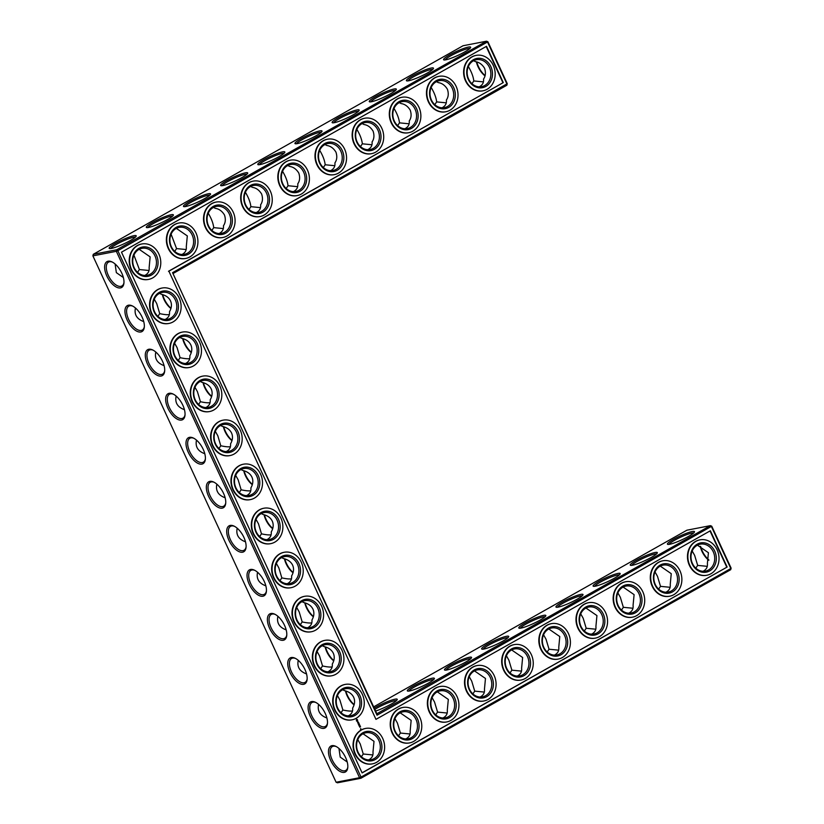 <?xml version="1.0" encoding="UTF-8"?>
<svg xmlns="http://www.w3.org/2000/svg" width="824" height="824" viewBox="0 0 824 824"><rect width="100%" height="100%" fill="white"/><g stroke="black" fill="none" stroke-linecap="round" stroke-linejoin="round"><path stroke-width="1.24" d="M471.956 83.708L473.81 80.948L483.431 81.885M468.341 66.528C471.493 71.822 473.316 76.622 473.81 80.948M479.135 86.839L479.877 86.458C482.679 84.8 483.904 82.328 483.534 79.063C485.614 76.117 485.954 72.522 484.563 68.268C482.195 64.406 479.166 62.212 475.5 61.666L473.584 60.708M476.406 61.903A13.678 6.736 -119.4 0 0 484.965 75.829M469.783 48.544A13.72 1.936 -24.8 0 0 456.774 52.746A13.72 1.936 -24.8 0 0 445.156 59.925M441.973 107.8L442.715 107.419C445.526 105.75 446.742 103.288 446.381 100.013C448.452 97.067 448.792 93.472 447.401 89.229C445.032 85.366 442.014 83.162 438.347 82.627L436.432 81.669M431.179 87.488C434.341 92.772 436.164 97.582 436.658 101.898L446.278 102.835M93.287 254.307L116.74 249.765L486.521 41.2L463.067 45.742L93.287 254.307L92.885 255.862L336.099 782.244L337.479 782.8L360.933 778.258L730.713 569.693L731.115 568.138L711.74 526.206L710.36 525.65L686.917 530.192L373.663 706.868M484.697 85.531A13.72 11.783 79 0 0 490.105 69.103A13.72 11.783 79 0 0 476.396 59.73A13.72 11.783 79 0 0 467.435 75.437A13.72 11.783 79 0 0 481.618 86.664A13.72 11.783 79 0 0 484.697 85.531M476.787 62.006A14.863 7.313 -119.4 0 0 485.048 75.55M464.592 51.994A14.894 2.101 -24.8 0 0 470.617 47.535A14.894 2.101 -24.8 0 0 456.218 51.541A14.894 2.101 -24.8 0 0 443.848 59.905A14.894 2.101 -24.8 0 0 464.592 51.994M447.545 106.481A13.72 11.783 79 0 0 452.942 90.063A13.72 11.783 79 0 0 439.243 80.68A13.72 11.783 79 0 0 430.272 96.398A13.72 11.783 79 0 0 444.455 107.625A13.72 11.783 79 0 0 447.545 106.481M432.621 69.504A13.72 1.936 -24.8 0 0 419.622 73.707A13.72 1.936 -24.8 0 0 408.004 80.886M434.804 104.658L436.658 101.898M173.349 273.352L506.863 85.243L507.265 83.677L487.901 41.756L117.822 250.702L361.036 777.084L730.816 568.519L711.442 526.598L710.36 525.65L376.856 713.759L377.042 715.211L172.566 272.682L376.856 713.759M171.001 308.238A14.894 7.334 60.6 0 1 162.699 294.642M191.353 352.281A14.894 7.334 60.6 0 1 183.052 338.685M211.706 396.323A14.894 7.334 60.6 0 1 203.404 382.727M232.049 440.366A14.894 7.334 60.6 0 1 223.747 426.76M252.402 484.409A14.894 7.334 60.6 0 1 244.1 470.803M272.754 528.452A14.894 7.334 60.6 0 1 264.452 514.846M293.107 572.484A14.894 7.334 60.6 0 1 284.805 558.888M313.45 616.527A14.894 7.334 60.6 0 1 305.148 602.931M333.802 660.57A14.894 7.334 60.6 0 1 325.501 646.974M354.155 704.613A14.894 7.334 60.6 0 1 345.853 691.006M502.661 641.237A14.894 2.101 -24.8 0 0 508.686 636.777A14.894 2.101 -24.8 0 0 494.287 640.773A14.894 2.101 -24.8 0 0 481.916 649.137A14.894 2.101 -24.8 0 0 502.661 641.237M465.509 662.187A14.894 2.101 -24.8 0 0 471.524 657.727A14.894 2.101 -24.8 0 0 457.135 661.734A14.894 2.101 -24.8 0 0 444.754 670.097A14.894 2.101 -24.8 0 0 465.509 662.187M428.346 683.148A14.894 2.101 -24.8 0 0 434.372 678.688A14.894 2.101 -24.8 0 0 419.972 682.694A14.894 2.101 -24.8 0 0 407.602 691.058A14.894 2.101 -24.8 0 0 428.346 683.148M375.6 711.061A14.894 2.101 -24.8 0 0 391.194 704.108A14.894 2.101 -24.8 0 0 397.219 699.638A14.894 2.101 -24.8 0 0 389.464 700.864A14.894 2.101 -24.8 0 0 374.261 708.156M688.442 536.455A14.894 2.101 -24.8 0 0 694.467 531.985A14.894 2.101 -24.8 0 0 680.068 535.991A14.894 2.101 -24.8 0 0 667.687 544.355A14.894 2.101 -24.8 0 0 688.442 536.455M651.29 557.405A14.894 2.101 -24.8 0 0 657.305 552.945A14.894 2.101 -24.8 0 0 642.916 556.952A14.894 2.101 -24.8 0 0 630.535 565.316A14.894 2.101 -24.8 0 0 651.29 557.405M614.127 578.366A14.894 2.101 -24.8 0 0 620.153 573.906A14.894 2.101 -24.8 0 0 605.753 577.902A14.894 2.101 -24.8 0 0 593.383 586.276A14.894 2.101 -24.8 0 0 614.127 578.366M576.975 599.316A14.894 2.101 -24.8 0 0 582.99 594.856A14.894 2.101 -24.8 0 0 568.601 598.863A14.894 2.101 -24.8 0 0 556.221 607.226A14.894 2.101 -24.8 0 0 576.975 599.316M539.813 620.276A14.894 2.101 -24.8 0 0 545.838 615.816A14.894 2.101 -24.8 0 0 531.449 619.823A14.894 2.101 -24.8 0 0 519.068 628.187A14.894 2.101 -24.8 0 0 539.813 620.276M708.898 560.001A14.863 7.313 60.6 0 1 700.637 546.466M92.885 255.862L116.339 251.32L359.552 777.702L336.099 782.244M121.767 273.115A14.863 7.313 -119.4 0 0 111.879 261.847A14.863 7.313 -119.4 0 0 104.689 268.676A14.863 7.313 -119.4 0 0 114.361 285.825A14.863 7.313 -119.4 0 0 123.919 283.198A14.863 7.313 -119.4 0 0 121.767 273.115M142.13 317.147A14.894 7.334 60.6 0 1 144.293 327.262A14.894 7.334 60.6 0 1 134.703 329.888A14.894 7.334 60.6 0 1 125.011 312.698A14.894 7.334 60.6 0 1 132.221 305.858A14.894 7.334 60.6 0 1 142.13 317.147M162.483 361.19A14.894 7.334 60.6 0 1 164.645 371.305A14.894 7.334 60.6 0 1 155.056 373.931A14.894 7.334 60.6 0 1 145.364 356.741A14.894 7.334 60.6 0 1 152.574 349.901A14.894 7.334 60.6 0 1 162.483 361.19M182.835 405.233A14.894 7.334 60.6 0 1 184.988 415.348A14.894 7.334 60.6 0 1 175.409 417.974A14.894 7.334 60.6 0 1 165.717 400.783A14.894 7.334 60.6 0 1 172.916 393.944A14.894 7.334 60.6 0 1 182.835 405.233M203.188 449.276A14.894 7.334 60.6 0 1 205.341 459.39A14.894 7.334 60.6 0 1 195.752 462.017A14.894 7.334 60.6 0 1 186.059 444.826A14.894 7.334 60.6 0 1 193.269 437.987A14.894 7.334 60.6 0 1 203.188 449.276M223.531 493.308A14.894 7.334 60.6 0 1 225.694 503.433A14.894 7.334 60.6 0 1 216.104 506.06A14.894 7.334 60.6 0 1 206.412 488.869A14.894 7.334 60.6 0 1 213.622 482.019A14.894 7.334 60.6 0 1 223.531 493.308M243.883 537.351A14.894 7.334 60.6 0 1 246.046 547.466A14.894 7.334 60.6 0 1 236.457 550.102A14.894 7.334 60.6 0 1 226.765 532.912A14.894 7.334 60.6 0 1 233.965 526.062A14.894 7.334 60.6 0 1 243.883 537.351M264.236 581.394A14.894 7.334 60.6 0 1 266.389 591.508A14.894 7.334 60.6 0 1 256.81 594.135A14.894 7.334 60.6 0 1 247.107 576.954A14.894 7.334 60.6 0 1 254.317 570.105A14.894 7.334 60.6 0 1 264.236 581.394M284.579 625.437A14.894 7.334 60.6 0 1 286.742 635.551A14.894 7.334 60.6 0 1 277.152 638.178A14.894 7.334 60.6 0 1 267.46 620.987A14.894 7.334 60.6 0 1 274.67 614.148A14.894 7.334 60.6 0 1 284.579 625.437M304.932 669.479A14.894 7.334 60.6 0 1 307.094 679.594A14.894 7.334 60.6 0 1 297.505 682.221A14.894 7.334 60.6 0 1 287.813 665.03A14.894 7.334 60.6 0 1 295.023 658.191A14.894 7.334 60.6 0 1 304.932 669.479M325.284 713.522A14.894 7.334 60.6 0 1 327.437 723.637A14.894 7.334 60.6 0 1 317.858 726.263A14.894 7.334 60.6 0 1 308.166 709.073A14.894 7.334 60.6 0 1 315.365 702.233A14.894 7.334 60.6 0 1 325.284 713.522M345.617 757.565A14.863 7.313 60.6 0 1 347.769 767.649A14.863 7.313 60.6 0 1 338.211 770.275A14.863 7.313 60.6 0 1 328.539 753.126A14.863 7.313 60.6 0 1 335.728 746.307A14.863 7.313 60.6 0 1 345.617 757.565M315.963 135.826A14.894 2.101 -24.8 0 0 321.988 131.356A14.894 2.101 -24.8 0 0 307.599 135.363A14.894 2.101 -24.8 0 0 295.219 143.726A14.894 2.101 -24.8 0 0 315.963 135.826M278.811 156.776A14.894 2.101 -24.8 0 0 284.836 152.316A14.894 2.101 -24.8 0 0 270.437 156.323A14.894 2.101 -24.8 0 0 258.067 164.687A14.894 2.101 -24.8 0 0 278.811 156.776M241.659 177.737A14.894 2.101 -24.8 0 0 247.674 173.277A14.894 2.101 -24.8 0 0 233.285 177.284A14.894 2.101 -24.8 0 0 220.904 185.647A14.894 2.101 -24.8 0 0 241.659 177.737M204.496 198.697A14.894 2.101 -24.8 0 0 210.522 194.227A14.894 2.101 -24.8 0 0 196.133 198.234A14.894 2.101 -24.8 0 0 183.752 206.597A14.894 2.101 -24.8 0 0 204.496 198.697M167.344 219.648A14.894 2.101 -24.8 0 0 173.37 215.188A14.894 2.101 -24.8 0 0 158.97 219.194A14.894 2.101 -24.8 0 0 146.59 227.558A14.894 2.101 -24.8 0 0 167.344 219.648M130.192 240.608A14.894 2.101 -24.8 0 0 136.207 236.148A14.894 2.101 -24.8 0 0 121.818 240.145A14.894 2.101 -24.8 0 0 109.438 248.518A14.894 2.101 -24.8 0 0 130.192 240.608M427.44 72.955A14.894 2.101 -24.8 0 0 433.455 68.495A14.894 2.101 -24.8 0 0 419.066 72.491A14.894 2.101 -24.8 0 0 406.685 80.865A14.894 2.101 -24.8 0 0 427.44 72.955M390.277 93.905A14.894 2.101 -24.8 0 0 396.303 89.445A14.894 2.101 -24.8 0 0 381.914 93.452A14.894 2.101 -24.8 0 0 369.533 101.816A14.894 2.101 -24.8 0 0 390.277 93.905M353.125 114.866A14.894 2.101 -24.8 0 0 359.151 110.406A14.894 2.101 -24.8 0 0 344.751 114.412A14.894 2.101 -24.8 0 0 332.371 122.776A14.894 2.101 -24.8 0 0 353.125 114.866M157.909 316.354L159.732 313.635L156.725 303.593L154.273 299.205M135.445 308.001C134.075 314.562 136.835 319.094 143.747 321.597M300.358 624.644L302.181 621.924L299.174 611.882L296.722 607.494M277.894 616.29C276.524 622.851 279.284 627.383 286.196 629.886M280.006 580.601L281.829 577.881L278.831 567.839L276.37 563.451M257.541 572.247C256.171 578.809 258.942 583.341 265.843 585.843M259.653 536.568L261.476 533.839L258.478 523.796L256.027 519.408M237.188 528.205C235.819 534.766 238.589 539.298 245.49 541.801M435.721 714.851L437.565 712.091L434.557 702.079L432.095 697.681M398.558 735.811L400.413 733.051L397.405 723.039L394.943 718.641M320.701 668.686L322.534 665.967L319.527 655.914L317.075 651.537M298.247 660.333C296.867 666.894 299.637 671.426 306.538 673.929M341.054 712.729L342.877 710.01L339.879 699.957L337.428 695.58M318.589 704.365C317.219 710.927 319.99 715.469 326.891 717.972M178.252 360.397L180.085 357.678L177.078 347.625L174.626 343.248M155.787 352.044C154.418 358.605 157.188 363.137 164.089 365.64M198.605 404.44L200.428 401.721L197.43 391.668L194.979 387.29M176.14 396.076C174.77 402.648 177.541 407.18 184.442 409.683M239.3 492.525L241.133 489.796L238.126 479.753L235.674 475.366M216.846 484.162C215.466 490.723 218.236 495.255 225.148 497.768M218.957 448.483L220.78 445.763L217.783 435.711L215.322 431.323M196.493 440.119C195.123 446.68 197.884 451.222 204.795 453.725M361.406 756.772L363.25 754.011L360.243 744L357.781 739.591M347.213 761.994L340.209 757.101L338.952 748.449M695.806 568.158L697.66 565.398L694.653 555.386L692.191 550.988M658.654 589.119L660.498 586.358L657.5 576.347L655.029 571.938M584.34 631.029L586.194 628.269L583.186 618.258L580.724 613.859M621.502 610.069L623.346 607.309L620.338 597.297L617.876 592.899M547.188 651.99L549.031 649.23L546.024 639.218L543.562 634.81M472.873 693.901L474.727 691.14L471.719 681.129L469.247 676.72M510.025 672.94L511.879 670.18L508.872 660.168L506.41 655.77M397.652 125.619L399.496 122.858L409.116 123.796M394.026 108.449C397.178 113.733 399.012 118.532 399.496 122.858M360.49 146.579L362.344 143.819L371.964 144.756M356.874 129.399C360.026 134.683 361.849 139.493 362.344 143.819M323.338 167.53L325.181 164.769L334.802 165.706M319.712 150.359C322.874 155.643 324.697 160.453 325.181 164.769M249.023 209.44L250.877 206.68L260.497 207.627M245.398 192.27C248.56 197.554 250.383 202.364 250.877 206.68M286.175 188.49L288.029 185.73L297.649 186.667M282.56 171.31C285.712 176.604 287.535 181.404 288.029 185.73M115.103 263.999L116.349 272.641L123.363 277.534M133.931 255.141L139.4 269.551L149.02 270.488M137.557 272.311L139.4 269.551M211.871 230.401L213.715 227.64L223.335 228.578M208.245 213.231C211.407 218.514 213.231 223.314 213.715 227.64M171.093 234.181L176.563 248.601L186.183 249.538M174.709 251.361L176.563 248.601M485.779 86.469A14.894 12.793 79 0 0 486.284 60.873A14.894 12.793 79 0 0 466.724 71.904A14.894 12.793 79 0 0 485.779 86.469M404.821 128.75L405.562 128.379C408.374 126.711 409.59 124.239 409.229 120.974C411.3 118.028 411.639 114.433 410.249 110.179C407.88 106.317 404.862 104.123 401.185 103.587L399.279 102.629M448.627 107.429A14.894 12.793 79 0 0 449.132 81.823A14.894 12.793 79 0 0 429.562 92.865A14.894 12.793 79 0 0 448.627 107.429M506.863 85.243L506.966 84.069L487.592 42.148L486.521 41.2L487.901 41.756M172.566 272.682L507.265 83.677M170.928 308.516A13.72 6.757 60.6 0 1 162.328 294.529M191.271 352.559A13.72 6.757 60.6 0 1 182.681 338.571M211.624 396.602A13.72 6.757 60.6 0 1 203.023 382.614M231.977 440.634A13.72 6.757 60.6 0 1 223.376 426.657M252.319 484.677A13.72 6.757 60.6 0 1 243.729 470.7M272.672 528.72A13.72 6.757 60.6 0 1 264.082 514.743M293.025 572.762A13.72 6.757 60.6 0 1 284.424 558.775M313.377 616.805A13.72 6.757 60.6 0 1 304.777 602.818M333.72 660.848A13.72 6.757 60.6 0 1 325.13 646.861M354.073 704.881A13.72 6.757 60.6 0 1 345.472 690.903M711.74 526.206L377.042 715.211M507.852 637.786A13.72 1.936 -24.8 0 0 494.843 641.989A13.72 1.936 -24.8 0 0 483.224 649.168M470.689 658.747A13.72 1.936 -24.8 0 0 457.691 662.939A13.72 1.936 -24.8 0 0 446.072 670.118M433.537 679.697A13.72 1.936 -24.8 0 0 420.539 683.899A13.72 1.936 -24.8 0 0 408.91 691.079M396.375 700.658A13.72 1.936 -24.8 0 0 387.321 703.14A13.72 1.936 -24.8 0 0 374.848 709.413M693.633 533.004A13.72 1.936 -24.8 0 0 680.624 537.197A13.72 1.936 -24.8 0 0 669.006 544.376M656.471 553.955A13.72 1.936 -24.8 0 0 643.472 558.157A13.72 1.936 -24.8 0 0 631.854 565.336M619.318 574.915A13.72 1.936 -24.8 0 0 606.32 579.118A13.72 1.936 -24.8 0 0 594.691 586.297M582.156 595.876A13.72 1.936 -24.8 0 0 569.157 600.068A13.72 1.936 -24.8 0 0 557.539 607.247M545.004 616.826A13.72 1.936 -24.8 0 0 532.005 621.028A13.72 1.936 -24.8 0 0 520.377 628.207M731.115 568.138L730.713 569.693M708.815 560.279A13.678 6.736 60.6 0 1 700.256 546.353M360.933 778.258L359.552 777.702L361.036 777.084L360.933 778.258M116.339 251.32L116.74 249.765L117.822 250.702L116.339 251.32M112.435 262.125A13.678 6.736 -119.4 0 0 108.469 262.135A13.678 6.736 -119.4 0 0 109.324 277.358A13.678 6.736 -119.4 0 0 121.911 285.969A13.678 6.736 -119.4 0 0 123.971 282.581M144.344 326.644A13.72 6.757 60.6 0 1 142.274 330.043A13.72 6.757 60.6 0 1 129.656 321.412A13.72 6.757 60.6 0 1 128.791 306.147A13.72 6.757 60.6 0 1 132.777 306.137M164.697 370.687A13.72 6.757 60.6 0 1 162.627 374.086A13.72 6.757 60.6 0 1 149.999 365.454A13.72 6.757 60.6 0 1 149.144 350.179A13.72 6.757 60.6 0 1 153.13 350.179M185.04 414.729A13.72 6.757 60.6 0 1 182.98 418.128A13.72 6.757 60.6 0 1 170.352 409.497A13.72 6.757 60.6 0 1 169.497 394.222A13.72 6.757 60.6 0 1 173.473 394.222M205.392 458.762A13.72 6.757 60.6 0 1 203.322 462.171A13.72 6.757 60.6 0 1 190.705 453.54A13.72 6.757 60.6 0 1 189.85 438.265A13.72 6.757 60.6 0 1 193.825 438.265M225.745 502.805A13.72 6.757 60.6 0 1 223.675 506.214A13.72 6.757 60.6 0 1 211.057 497.583A13.72 6.757 60.6 0 1 210.192 482.308A13.72 6.757 60.6 0 1 214.178 482.298M246.088 546.848A13.72 6.757 60.6 0 1 244.028 550.257A13.72 6.757 60.6 0 1 231.4 541.615A13.72 6.757 60.6 0 1 230.545 526.351A13.72 6.757 60.6 0 1 234.531 526.34M266.44 590.89A13.72 6.757 60.6 0 1 264.38 594.289A13.72 6.757 60.6 0 1 251.753 585.658A13.72 6.757 60.6 0 1 250.898 570.393A13.72 6.757 60.6 0 1 254.874 570.383M286.793 634.933A13.72 6.757 60.6 0 1 284.723 638.332A13.72 6.757 60.6 0 1 272.105 629.701A13.72 6.757 60.6 0 1 271.24 614.436A13.72 6.757 60.6 0 1 275.226 614.426M307.146 678.976A13.72 6.757 60.6 0 1 305.076 682.375A13.72 6.757 60.6 0 1 292.448 673.744A13.72 6.757 60.6 0 1 291.593 658.469A13.72 6.757 60.6 0 1 295.579 658.469M327.488 723.019A13.72 6.757 60.6 0 1 325.428 726.418A13.72 6.757 60.6 0 1 312.801 717.786A13.72 6.757 60.6 0 1 311.946 702.511A13.72 6.757 60.6 0 1 315.922 702.511M347.821 767.031A13.678 6.736 60.6 0 1 345.761 770.43A13.678 6.736 60.6 0 1 333.174 761.819A13.678 6.736 60.6 0 1 332.309 746.585A13.678 6.736 60.6 0 1 336.285 746.585M321.154 132.376A13.72 1.936 -24.8 0 0 308.155 136.578A13.72 1.936 -24.8 0 0 296.537 143.757M284.002 153.336A13.72 1.936 -24.8 0 0 271.003 157.528A13.72 1.936 -24.8 0 0 259.375 164.707M246.84 174.286A13.72 1.936 -24.8 0 0 233.841 178.489A13.72 1.936 -24.8 0 0 222.222 185.668M209.687 195.247A13.72 1.936 -24.8 0 0 196.689 199.439A13.72 1.936 -24.8 0 0 185.06 206.618M172.535 216.197A13.72 1.936 -24.8 0 0 159.526 220.399A13.72 1.936 -24.8 0 0 147.908 227.578M135.373 237.157A13.72 1.936 -24.8 0 0 122.374 241.36A13.72 1.936 -24.8 0 0 110.756 248.539M395.469 90.465A13.72 1.936 -24.8 0 0 382.47 94.657A13.72 1.936 -24.8 0 0 370.841 101.836M358.316 111.415A13.72 1.936 -24.8 0 0 345.308 115.618A13.72 1.936 -24.8 0 0 333.689 122.797M165.078 319.485L165.82 319.115C168.621 317.456 169.837 315.005 169.487 311.75C171.66 307.939 172.01 304.334 170.527 300.914C168.889 297.567 165.851 295.363 161.432 294.302L159.537 293.365M169.363 314.572C167.406 314.923 164.203 314.613 159.732 313.635M185.431 363.528L186.173 363.157C188.964 361.499 190.19 359.037 189.839 355.783C192.013 351.982 192.363 348.367 190.869 344.957C189.232 341.61 186.203 339.406 181.774 338.345L179.879 337.407M144.725 275.453L145.467 275.072C148.279 273.403 149.494 270.942 149.134 267.666L150.153 256.882L139.184 249.322M307.527 627.775L308.269 627.404C311.07 625.746 312.286 623.284 311.936 620.029C314.109 616.228 314.459 612.623 312.976 609.204C311.338 605.856 308.3 603.652 303.881 602.591L301.986 601.654M311.812 622.862C309.865 623.212 306.652 622.903 302.181 621.924M327.88 671.817L328.622 671.447C331.413 669.788 332.639 667.327 332.288 664.072C334.462 660.271 334.812 656.656 333.329 653.247C331.681 649.899 328.652 647.695 324.223 646.634L322.328 645.697M287.174 583.742L287.916 583.361C290.718 581.703 291.943 579.251 291.583 575.997C293.766 572.186 294.106 568.581 292.623 565.161C290.985 561.814 287.947 559.609 283.528 558.548L281.633 557.611M291.469 578.819C289.512 579.169 286.299 578.86 281.829 577.881M266.832 539.699L267.563 539.318C270.365 537.66 271.59 535.209 271.24 531.954C273.413 528.143 273.764 524.538 272.27 521.118C270.632 517.771 267.604 515.567 263.175 514.516L261.28 513.568M271.117 534.786C269.16 535.136 265.946 534.817 261.476 533.839M246.479 495.657L247.221 495.276C250.012 493.617 251.238 491.166 250.887 487.911C253.061 484.1 253.411 480.495 251.928 477.086C250.28 473.728 247.252 471.524 242.823 470.473L240.927 469.526M250.764 490.743C248.807 491.094 245.603 490.774 241.133 489.796M437.348 691.861L448.318 699.421L447.288 710.206C447.659 713.481 446.443 715.953 443.631 717.611L442.89 717.992M447.185 713.038L437.565 712.091M400.186 712.822L411.155 720.372L410.136 731.166C410.507 734.442 409.281 736.903 406.469 738.572L405.738 738.943M410.033 733.988L400.413 733.051M363.034 733.772L374.003 741.332L372.984 752.127C373.344 755.392 372.129 757.864 369.317 759.532L368.575 759.903M372.87 754.949L363.25 754.011M332.165 666.904C330.208 667.255 326.994 666.946 322.534 665.967M348.233 715.86L348.964 715.49C351.766 713.831 352.991 711.37 352.631 708.115C354.814 704.314 355.165 700.699 353.671 697.289C352.033 693.932 349.005 691.738 344.576 690.677L342.681 689.74M352.517 710.947C350.561 711.297 347.347 710.988 342.877 710.01M189.716 358.615C187.759 358.965 184.545 358.656 180.085 357.678M205.773 407.571L206.515 407.2C209.317 405.542 210.542 403.08 210.182 399.825C212.365 396.025 212.705 392.409 211.222 389C209.584 385.653 206.556 383.448 202.127 382.387L200.232 381.45M210.069 402.658C208.112 403.008 204.898 402.699 200.428 401.721M226.126 451.614L226.868 451.243C229.669 449.585 230.885 447.123 230.535 443.868C232.718 440.067 233.058 436.452 231.575 433.043C229.937 429.685 226.899 427.481 222.48 426.43L220.585 425.483M230.411 446.701C228.464 447.051 225.251 446.732 220.78 445.763M697.434 545.169L708.413 552.719L707.383 563.513C707.754 566.788 706.529 569.25 703.727 570.919L702.985 571.289M707.28 566.335L697.66 565.398M660.281 566.119L671.251 573.679L670.231 584.474C670.592 587.739 669.376 590.211 666.564 591.869L665.823 592.25M670.128 587.296L660.498 586.358M623.119 587.079L634.099 594.64L633.069 605.424C633.44 608.699 632.214 611.161 629.412 612.829L628.671 613.211M632.966 608.246L623.346 607.309M585.967 608.04L596.937 615.59L595.917 626.384C596.288 629.649 595.062 632.121 592.25 633.79L591.519 634.161M595.814 629.206L586.194 628.269M548.815 628.99L559.784 636.55L558.765 647.345C559.125 650.61 557.91 653.082 555.098 654.74L554.356 655.121M558.651 650.167L549.031 649.23M511.653 649.951L522.632 657.5L521.602 668.295C521.973 671.57 520.747 674.032 517.946 675.701L517.204 676.071M521.499 671.117L511.879 670.18M474.5 670.911L485.47 678.461L484.45 689.255C484.811 692.521 483.595 694.993 480.783 696.661L480.042 697.032M484.347 692.078L474.727 691.14M367.669 149.71L368.41 149.329C371.212 147.671 372.438 145.199 372.067 141.934C374.137 138.988 374.477 135.383 373.087 131.14C370.718 127.277 367.7 125.073 364.033 124.537L362.117 123.579M330.506 170.661L331.248 170.29C334.06 168.621 335.275 166.16 334.915 162.884C336.985 159.938 337.325 156.344 335.934 152.09C333.566 148.238 330.548 146.033 326.881 145.498L324.965 144.54M293.354 191.621L294.096 191.25C296.897 189.582 298.123 187.11 297.752 183.845C299.833 180.899 300.173 177.304 298.782 173.05C296.413 169.188 293.396 166.994 289.718 166.458L287.803 165.5M256.192 212.582L256.933 212.201C259.745 210.542 260.971 208.07 260.6 204.795C262.671 201.859 263.01 198.254 261.62 194.011C259.251 190.148 256.233 187.944 252.566 187.409L250.65 186.451M219.04 233.532L219.781 233.161C222.593 231.493 223.809 229.031 223.448 225.755C225.518 222.81 225.858 219.215 224.468 214.961C222.099 211.099 219.081 208.905 215.404 208.369L213.498 207.411M181.888 254.492L182.629 254.122C185.431 252.453 186.657 249.981 186.286 246.716L187.316 235.922L176.336 228.361M487.087 89.291A18.035 15.491 79 0 0 494.173 67.702A18.035 15.491 79 0 0 476.169 55.373A18.035 15.491 79 0 0 464.386 76.024A18.035 15.491 79 0 0 483.029 90.784A18.035 15.491 79 0 0 487.087 89.291M410.393 127.442A13.72 11.783 79 0 0 415.79 111.013A13.72 11.783 79 0 0 402.081 101.64A13.72 11.783 79 0 0 393.12 117.348A13.72 11.783 79 0 0 407.303 128.585A13.72 11.783 79 0 0 410.393 127.442M449.925 110.241A18.035 15.491 79 0 0 457.021 88.652A18.035 15.491 79 0 0 439.007 76.333A18.035 15.491 79 0 0 427.234 96.985A18.035 15.491 79 0 0 445.866 111.745A18.035 15.491 79 0 0 449.925 110.241M121.499 252.185L486.521 46.299L503.289 82.596L168.879 271.199L375.96 719.362L710.37 530.759L727.139 567.046L362.117 772.922L121.499 252.185M175.358 299.977A13.72 11.783 -101 0 1 167.56 319.321A13.72 11.783 -101 0 1 153.377 308.094A13.72 11.783 -101 0 1 162.338 292.376A13.72 11.783 -101 0 1 175.358 299.977M195.7 344.02A13.72 11.783 -101 0 1 187.913 363.363A13.72 11.783 -101 0 1 173.73 352.126A13.72 11.783 -101 0 1 182.691 336.419A13.72 11.783 -101 0 1 195.7 344.02M150.298 274.135A13.72 11.783 79 0 0 155.695 257.716A13.72 11.783 79 0 0 141.986 248.333A13.72 11.783 79 0 0 133.025 264.051A13.72 11.783 79 0 0 147.208 275.278A13.72 11.783 79 0 0 150.298 274.135M317.807 608.266A13.72 11.783 -101 0 1 310.009 627.61A13.72 11.783 -101 0 1 295.826 616.383A13.72 11.783 -101 0 1 304.787 600.665A13.72 11.783 -101 0 1 317.807 608.266M338.149 652.309A13.72 11.783 -101 0 1 330.362 671.653A13.72 11.783 -101 0 1 316.179 660.415A13.72 11.783 -101 0 1 325.14 644.708A13.72 11.783 -101 0 1 338.149 652.309M297.454 564.224A13.72 11.783 -101 0 1 289.657 583.567A13.72 11.783 -101 0 1 275.474 572.34A13.72 11.783 -101 0 1 284.434 556.622A13.72 11.783 -101 0 1 297.454 564.224M277.101 520.191A13.72 11.783 -101 0 1 269.304 539.524A13.72 11.783 -101 0 1 255.131 528.297A13.72 11.783 -101 0 1 264.092 512.579A13.72 11.783 -101 0 1 277.101 520.191M256.748 476.148A13.72 11.783 -101 0 1 248.961 495.482A13.72 11.783 -101 0 1 234.778 484.255A13.72 11.783 -101 0 1 243.739 468.547A13.72 11.783 -101 0 1 256.748 476.148M490.321 677.524A13.72 11.783 -101 0 1 482.524 696.857A13.72 11.783 -101 0 1 468.341 685.63A13.72 11.783 -101 0 1 477.312 669.922A13.72 11.783 -101 0 1 490.321 677.524M453.169 698.484A13.72 11.783 -101 0 1 445.372 717.817A13.72 11.783 -101 0 1 431.189 706.59A13.72 11.783 -101 0 1 440.15 690.873A13.72 11.783 -101 0 1 453.169 698.484M416.007 719.434A13.72 11.783 -101 0 1 408.21 738.778A13.72 11.783 -101 0 1 394.037 727.541A13.72 11.783 -101 0 1 402.998 711.833A13.72 11.783 -101 0 1 416.007 719.434M378.855 740.395A13.72 11.783 -101 0 1 371.058 759.728A13.72 11.783 -101 0 1 356.874 748.501A13.72 11.783 -101 0 1 365.835 732.794A13.72 11.783 -101 0 1 378.855 740.395M358.502 696.352A13.72 11.783 -101 0 1 350.705 715.696A13.72 11.783 -101 0 1 336.532 704.458A13.72 11.783 -101 0 1 345.493 688.751A13.72 11.783 -101 0 1 358.502 696.352M216.053 388.063A13.72 11.783 -101 0 1 208.256 407.406A13.72 11.783 -101 0 1 194.073 396.169A13.72 11.783 -101 0 1 203.044 380.461A13.72 11.783 -101 0 1 216.053 388.063M236.406 432.106A13.72 11.783 -101 0 1 228.608 451.439A13.72 11.783 -101 0 1 214.425 440.212A13.72 11.783 -101 0 1 223.386 424.504A13.72 11.783 -101 0 1 236.406 432.106M713.254 551.781A13.72 11.783 -101 0 1 705.468 571.125A13.72 11.783 -101 0 1 691.284 559.887A13.72 11.783 -101 0 1 700.245 544.18A13.72 11.783 -101 0 1 713.254 551.781M676.102 572.742A13.72 11.783 -101 0 1 668.305 592.075A13.72 11.783 -101 0 1 654.122 580.848A13.72 11.783 -101 0 1 663.083 565.14A13.72 11.783 -101 0 1 676.102 572.742M638.95 593.692A13.72 11.783 -101 0 1 631.153 613.035A13.72 11.783 -101 0 1 616.97 601.808A13.72 11.783 -101 0 1 625.931 586.091A13.72 11.783 -101 0 1 638.95 593.692M601.788 614.653A13.72 11.783 -101 0 1 593.991 633.996A13.72 11.783 -101 0 1 579.818 622.759A13.72 11.783 -101 0 1 588.779 607.051A13.72 11.783 -101 0 1 601.788 614.653M564.636 635.613A13.72 11.783 -101 0 1 556.839 654.946A13.72 11.783 -101 0 1 542.656 643.719A13.72 11.783 -101 0 1 551.616 628.001A13.72 11.783 -101 0 1 564.636 635.613M527.473 656.563A13.72 11.783 -101 0 1 519.687 675.907A13.72 11.783 -101 0 1 505.503 664.68A13.72 11.783 -101 0 1 514.464 648.962A13.72 11.783 -101 0 1 527.473 656.563M373.231 148.402A13.72 11.783 79 0 0 378.628 131.974A13.72 11.783 79 0 0 364.929 122.591A13.72 11.783 79 0 0 355.968 138.308A13.72 11.783 79 0 0 370.141 149.535A13.72 11.783 79 0 0 373.231 148.402M336.079 169.353A13.72 11.783 79 0 0 341.476 152.924A13.72 11.783 79 0 0 327.767 143.551A13.72 11.783 79 0 0 318.806 159.269A13.72 11.783 79 0 0 332.989 170.496A13.72 11.783 79 0 0 336.079 169.353M298.927 190.313A13.72 11.783 79 0 0 304.324 173.885A13.72 11.783 79 0 0 290.614 164.512A13.72 11.783 79 0 0 281.654 180.219A13.72 11.783 79 0 0 295.837 191.446A13.72 11.783 79 0 0 298.927 190.313M261.764 211.263A13.72 11.783 79 0 0 267.161 194.845A13.72 11.783 79 0 0 253.462 185.462A13.72 11.783 79 0 0 244.501 201.18A13.72 11.783 79 0 0 258.674 212.407A13.72 11.783 79 0 0 261.764 211.263M224.612 232.224A13.72 11.783 79 0 0 230.009 215.795A13.72 11.783 79 0 0 216.3 206.422A13.72 11.783 79 0 0 207.339 222.13A13.72 11.783 79 0 0 221.522 233.367A13.72 11.783 79 0 0 224.612 232.224M187.45 253.184A13.72 11.783 79 0 0 192.847 236.756A13.72 11.783 79 0 0 179.148 227.383A13.72 11.783 79 0 0 170.187 243.09A13.72 11.783 79 0 0 184.36 254.317A13.72 11.783 79 0 0 187.45 253.184M482.833 90.825A18.035 15.491 -101 0 1 482.627 90.867A18.035 15.491 -101 0 1 463.994 76.107A18.035 15.491 -101 0 1 475.767 55.455A18.035 15.491 -101 0 1 475.973 55.414M411.475 128.379A14.894 12.793 79 0 0 411.969 102.784A14.894 12.793 79 0 0 392.409 113.815A14.894 12.793 79 0 0 411.475 128.379M445.671 111.776A18.035 15.491 -101 0 1 445.475 111.817A18.035 15.491 -101 0 1 426.842 97.057A18.035 15.491 -101 0 1 438.615 76.405A18.035 15.491 -101 0 1 438.811 76.375M727.139 567.046L362.066 772.809M710.031 530.944L726.747 567.118M375.96 719.362L168.879 271.199M503.289 82.596L168.487 271.281M486.181 46.494L502.898 82.668M176.841 299.359A14.894 12.793 -101 0 1 165.253 320.515A14.894 12.793 -101 0 1 154.531 297.32A14.894 12.793 -101 0 1 176.841 299.359M197.183 343.402A14.894 12.793 -101 0 1 185.596 364.558A14.894 12.793 -101 0 1 174.884 341.363A14.894 12.793 -101 0 1 197.183 343.402M151.379 275.082A14.894 12.793 79 0 0 151.884 249.476A14.894 12.793 79 0 0 132.314 260.518A14.894 12.793 79 0 0 151.379 275.082M319.29 607.649A14.894 12.793 -101 0 1 307.702 628.805A14.894 12.793 -101 0 1 296.98 605.609A14.894 12.793 -101 0 1 319.29 607.649M339.632 651.691A14.894 12.793 -101 0 1 328.045 672.847A14.894 12.793 -101 0 1 317.333 649.652A14.894 12.793 -101 0 1 339.632 651.691M298.937 563.606A14.894 12.793 -101 0 1 287.349 584.762A14.894 12.793 -101 0 1 276.637 561.577A14.894 12.793 -101 0 1 298.937 563.606M278.584 519.573A14.894 12.793 -101 0 1 266.997 540.719A14.894 12.793 -101 0 1 256.285 517.534A14.894 12.793 -101 0 1 278.584 519.573M258.231 475.53A14.894 12.793 -101 0 1 246.654 496.676A14.894 12.793 -101 0 1 235.932 473.491A14.894 12.793 -101 0 1 258.231 475.53M491.804 676.906A14.894 12.793 -101 0 1 480.217 698.052A14.894 12.793 -101 0 1 469.505 674.866A14.894 12.793 -101 0 1 491.804 676.906M454.652 697.866A14.894 12.793 -101 0 1 443.065 719.012A14.894 12.793 -101 0 1 432.343 695.827A14.894 12.793 -101 0 1 454.652 697.866M417.49 718.816A14.894 12.793 -101 0 1 405.902 739.973A14.894 12.793 -101 0 1 395.19 716.777A14.894 12.793 -101 0 1 417.49 718.816M380.338 739.777A14.894 12.793 -101 0 1 368.75 760.923A14.894 12.793 -101 0 1 358.038 737.738A14.894 12.793 -101 0 1 380.338 739.777M359.985 695.734A14.894 12.793 -101 0 1 348.398 716.89A14.894 12.793 -101 0 1 337.686 693.695A14.894 12.793 -101 0 1 359.985 695.734M217.536 387.445A14.894 12.793 -101 0 1 205.948 408.601A14.894 12.793 -101 0 1 195.237 385.405A14.894 12.793 -101 0 1 217.536 387.445M237.889 431.488A14.894 12.793 -101 0 1 226.301 452.634A14.894 12.793 -101 0 1 215.589 429.448A14.894 12.793 -101 0 1 237.889 431.488M714.738 551.163A14.894 12.793 -101 0 1 703.15 572.319A14.894 12.793 -101 0 1 692.438 549.124A14.894 12.793 -101 0 1 714.738 551.163M677.586 572.124A14.894 12.793 -101 0 1 665.998 593.27A14.894 12.793 -101 0 1 655.286 570.084A14.894 12.793 -101 0 1 677.586 572.124M640.423 593.074A14.894 12.793 -101 0 1 628.846 614.23A14.894 12.793 -101 0 1 618.124 591.035A14.894 12.793 -101 0 1 640.423 593.074M603.271 614.034A14.894 12.793 -101 0 1 591.684 635.191A14.894 12.793 -101 0 1 580.971 611.995A14.894 12.793 -101 0 1 603.271 614.034M566.119 634.995A14.894 12.793 -101 0 1 554.531 656.141A14.894 12.793 -101 0 1 543.819 632.956A14.894 12.793 -101 0 1 566.119 634.995M528.957 655.945A14.894 12.793 -101 0 1 517.369 677.101A14.894 12.793 -101 0 1 506.657 653.906A14.894 12.793 -101 0 1 528.957 655.945M374.312 149.34A14.894 12.793 79 0 0 374.817 123.744A14.894 12.793 79 0 0 355.247 134.775A14.894 12.793 79 0 0 374.312 149.34M337.16 170.3A14.894 12.793 79 0 0 337.665 144.694A14.894 12.793 79 0 0 318.095 155.736A14.894 12.793 79 0 0 337.16 170.3M299.998 191.25A14.894 12.793 79 0 0 300.502 165.655A14.894 12.793 79 0 0 280.943 176.686A14.894 12.793 79 0 0 299.998 191.25M262.846 212.211A14.894 12.793 79 0 0 263.35 186.615A14.894 12.793 79 0 0 243.78 197.647A14.894 12.793 79 0 0 262.846 212.211M225.694 233.171A14.894 12.793 79 0 0 226.188 207.566A14.894 12.793 79 0 0 206.628 218.597A14.894 12.793 79 0 0 225.694 233.171M188.531 254.122A14.894 12.793 79 0 0 189.036 228.526A14.894 12.793 79 0 0 169.476 239.557A14.894 12.793 79 0 0 188.531 254.122M706.673 575.276A18.035 15.491 -101 0 1 706.477 575.317A18.035 15.491 -101 0 1 687.844 560.557A18.035 15.491 -101 0 1 699.617 539.905A18.035 15.491 -101 0 1 699.823 539.875M669.521 596.236A18.035 15.491 -101 0 1 669.325 596.277A18.035 15.491 -101 0 1 650.682 581.517A18.035 15.491 -101 0 1 662.465 560.866A18.035 15.491 -101 0 1 662.661 560.825M632.369 617.186A18.035 15.491 -101 0 1 632.173 617.227A18.035 15.491 -101 0 1 613.53 602.468A18.035 15.491 -101 0 1 625.313 581.816A18.035 15.491 -101 0 1 625.509 581.785M595.206 638.147A18.035 15.491 -101 0 1 595.01 638.188A18.035 15.491 -101 0 1 576.378 623.428A18.035 15.491 -101 0 1 588.151 602.777A18.035 15.491 -101 0 1 588.346 602.735M558.054 659.107A18.035 15.491 -101 0 1 557.858 659.149A18.035 15.491 -101 0 1 539.215 644.389A18.035 15.491 -101 0 1 550.999 623.737A18.035 15.491 -101 0 1 551.194 623.696M520.892 680.058A18.035 15.491 -101 0 1 520.696 680.099A18.035 15.491 -101 0 1 502.063 665.339A18.035 15.491 -101 0 1 513.836 644.687A18.035 15.491 -101 0 1 514.042 644.656M483.739 701.018A18.035 15.491 -101 0 1 483.544 701.059A18.035 15.491 -101 0 1 464.901 686.299A18.035 15.491 -101 0 1 476.684 665.648A18.035 15.491 -101 0 1 476.88 665.607M446.587 721.979A18.035 15.491 -101 0 1 446.392 722.009A18.035 15.491 -101 0 1 427.749 707.26A18.035 15.491 -101 0 1 439.532 686.608A18.035 15.491 -101 0 1 439.728 686.567M409.425 742.929A18.035 15.491 -101 0 1 409.229 742.97A18.035 15.491 -101 0 1 390.597 728.21A18.035 15.491 -101 0 1 402.369 707.559A18.035 15.491 -101 0 1 402.565 707.528M372.273 763.889A18.035 15.491 -101 0 1 372.077 763.93A18.035 15.491 -101 0 1 353.434 749.171A18.035 15.491 -101 0 1 365.217 728.519A18.035 15.491 -101 0 1 365.413 728.478M360.84 728.529L360.469 729.199L360.84 728.529M360.284 726.222L359.789 727.242L360.15 726.222M360.057 725.851L359.316 726.335L360.057 725.851M359.748 725.069L359.573 725.779L358.934 725.532L359.625 725.079M359.243 724.039L358.924 724.636L359.583 724.821L358.79 725.202L359.367 724.801L358.45 724.358L359.182 723.946L358.821 724.656L359.563 724.708M358.79 723.111L359.089 723.75L358.801 723.245L358.296 724.131L358.79 723.111M358.481 722.566L357.781 723.029L358.481 722.566M357.698 721.587L358.265 722.112L357.812 721.659L357.678 722.504L357.698 721.587M357.42 719.64L357.688 721L356.504 721.031L356.411 719.661L357.42 719.64L356.833 719.383M351.92 719.846A18.035 15.491 -101 0 1 351.724 719.888A18.035 15.491 -101 0 1 333.092 705.128A18.035 15.491 -101 0 1 344.865 684.476A18.035 15.491 -101 0 1 345.06 684.435M331.567 675.804A18.035 15.491 -101 0 1 331.372 675.845A18.035 15.491 -101 0 1 312.739 661.085A18.035 15.491 -101 0 1 324.512 640.433A18.035 15.491 -101 0 1 324.718 640.403M311.225 631.761A18.035 15.491 -101 0 1 311.029 631.802A18.035 15.491 -101 0 1 292.386 617.042A18.035 15.491 -101 0 1 304.169 596.391A18.035 15.491 -101 0 1 304.365 596.36M290.872 587.718A18.035 15.491 -101 0 1 290.676 587.759A18.035 15.491 -101 0 1 272.033 572.999A18.035 15.491 -101 0 1 283.817 552.348A18.035 15.491 -101 0 1 284.012 552.317M270.519 543.686A18.035 15.491 -101 0 1 270.323 543.716A18.035 15.491 -101 0 1 251.691 528.967A18.035 15.491 -101 0 1 263.464 508.315A18.035 15.491 -101 0 1 263.659 508.274M408.519 132.736A18.035 15.491 -101 0 1 408.323 132.777A18.035 15.491 -101 0 1 389.68 118.017A18.035 15.491 -101 0 1 401.463 97.366A18.035 15.491 -101 0 1 401.659 97.325M371.356 153.697A18.035 15.491 -101 0 1 371.161 153.738A18.035 15.491 -101 0 1 352.528 138.978A18.035 15.491 -101 0 1 364.301 118.326A18.035 15.491 -101 0 1 364.496 118.285M334.204 174.647A18.035 15.491 -101 0 1 334.008 174.688A18.035 15.491 -101 0 1 315.365 159.928A18.035 15.491 -101 0 1 327.149 139.277A18.035 15.491 -101 0 1 327.344 139.246M250.177 499.643A18.035 15.491 -101 0 1 249.971 499.684A18.035 15.491 -101 0 1 231.338 484.924A18.035 15.491 -101 0 1 243.121 464.273A18.035 15.491 -101 0 1 243.317 464.231M229.824 455.6A18.035 15.491 -101 0 1 229.628 455.641A18.035 15.491 -101 0 1 210.985 440.881A18.035 15.491 -101 0 1 222.768 420.23A18.035 15.491 -101 0 1 222.964 420.188M209.471 411.557A18.035 15.491 -101 0 1 209.275 411.598A18.035 15.491 -101 0 1 190.643 396.838A18.035 15.491 -101 0 1 202.416 376.187A18.035 15.491 -101 0 1 202.611 376.146M297.052 195.607A18.035 15.491 -101 0 1 296.846 195.648A18.035 15.491 -101 0 1 278.213 180.889A18.035 15.491 -101 0 1 289.986 160.237A18.035 15.491 -101 0 1 290.192 160.196M259.89 216.568A18.035 15.491 -101 0 1 259.694 216.599A18.035 15.491 -101 0 1 241.061 201.849A18.035 15.491 -101 0 1 252.834 181.198A18.035 15.491 -101 0 1 253.03 181.156M189.118 367.514A18.035 15.491 -101 0 1 188.923 367.556A18.035 15.491 -101 0 1 170.29 352.796A18.035 15.491 -101 0 1 182.063 332.144A18.035 15.491 -101 0 1 182.269 332.113M222.738 237.518A18.035 15.491 -101 0 1 222.542 237.559A18.035 15.491 -101 0 1 203.899 222.799A18.035 15.491 -101 0 1 215.682 202.148A18.035 15.491 -101 0 1 215.878 202.117M185.575 258.478A18.035 15.491 -101 0 1 185.379 258.52A18.035 15.491 -101 0 1 166.747 243.76A18.035 15.491 -101 0 1 178.52 223.108A18.035 15.491 -101 0 1 178.715 223.067M168.776 323.471A18.035 15.491 -101 0 1 168.58 323.513A18.035 15.491 -101 0 1 149.937 308.753A18.035 15.491 -101 0 1 161.72 288.101A18.035 15.491 -101 0 1 161.916 288.07M148.423 279.439A18.035 15.491 -101 0 1 148.227 279.47A18.035 15.491 -101 0 1 129.584 264.71A18.035 15.491 -101 0 1 141.368 244.058A18.035 15.491 -101 0 1 141.563 244.028M412.773 131.201A18.035 15.491 79 0 0 419.869 109.613A18.035 15.491 79 0 0 401.854 97.294A18.035 15.491 79 0 0 390.071 117.945A18.035 15.491 79 0 0 408.714 132.705A18.035 15.491 79 0 0 412.773 131.201M179.21 298.02A18.035 15.491 -101 0 1 168.972 323.441A18.035 15.491 -101 0 1 150.328 308.681A18.035 15.491 -101 0 1 162.112 288.029A18.035 15.491 -101 0 1 179.21 298.02M199.562 342.063A18.035 15.491 -101 0 1 189.324 367.483A18.035 15.491 -101 0 1 170.681 352.724A18.035 15.491 -101 0 1 182.465 332.072A18.035 15.491 -101 0 1 199.562 342.063M152.677 277.904A18.035 15.491 79 0 0 159.774 256.315A18.035 15.491 79 0 0 141.759 243.986A18.035 15.491 79 0 0 129.986 264.638A18.035 15.491 79 0 0 148.619 279.398A18.035 15.491 79 0 0 152.677 277.904M321.659 606.309A18.035 15.491 -101 0 1 311.421 631.73A18.035 15.491 -101 0 1 292.778 616.97A18.035 15.491 -101 0 1 304.561 596.319A18.035 15.491 -101 0 1 321.659 606.309M342.012 650.352A18.035 15.491 -101 0 1 331.773 675.773A18.035 15.491 -101 0 1 313.13 661.013A18.035 15.491 -101 0 1 324.913 640.361A18.035 15.491 -101 0 1 342.012 650.352M301.316 562.267A18.035 15.491 -101 0 1 291.068 587.687A18.035 15.491 -101 0 1 272.435 572.927A18.035 15.491 -101 0 1 284.208 552.276A18.035 15.491 -101 0 1 301.316 562.267M280.963 518.224A18.035 15.491 -101 0 1 270.715 543.644A18.035 15.491 -101 0 1 252.082 528.884A18.035 15.491 -101 0 1 263.855 508.233A18.035 15.491 -101 0 1 280.963 518.224M260.611 474.191A18.035 15.491 -101 0 1 250.372 499.602A18.035 15.491 -101 0 1 231.729 484.842A18.035 15.491 -101 0 1 243.513 464.19A18.035 15.491 -101 0 1 260.611 474.191M494.184 675.567A18.035 15.491 -101 0 1 483.935 700.977A18.035 15.491 -101 0 1 465.303 686.217A18.035 15.491 -101 0 1 477.075 665.576A18.035 15.491 -101 0 1 494.184 675.567M457.021 696.517A18.035 15.491 -101 0 1 446.783 721.937A18.035 15.491 -101 0 1 428.14 707.177A18.035 15.491 -101 0 1 439.923 686.526A18.035 15.491 -101 0 1 457.021 696.517M419.869 717.477A18.035 15.491 -101 0 1 409.621 742.898A18.035 15.491 -101 0 1 390.988 728.138A18.035 15.491 -101 0 1 402.761 707.486A18.035 15.491 -101 0 1 419.869 717.477M382.717 738.438A18.035 15.491 -101 0 1 372.469 763.848A18.035 15.491 -101 0 1 353.836 749.088A18.035 15.491 -101 0 1 365.609 728.437A18.035 15.491 -101 0 1 382.717 738.438M362.364 694.395A18.035 15.491 -101 0 1 352.116 719.805A18.035 15.491 -101 0 1 333.483 705.056A18.035 15.491 -101 0 1 345.256 684.404A18.035 15.491 -101 0 1 362.364 694.395M219.915 386.106A18.035 15.491 -101 0 1 209.667 411.526A18.035 15.491 -101 0 1 191.034 396.766A18.035 15.491 -101 0 1 202.807 376.115A18.035 15.491 -101 0 1 219.915 386.106M240.268 430.149A18.035 15.491 -101 0 1 230.02 455.559A18.035 15.491 -101 0 1 211.387 440.799A18.035 15.491 -101 0 1 223.16 420.147A18.035 15.491 -101 0 1 240.268 430.149M717.117 549.824A18.035 15.491 -101 0 1 706.879 575.245A18.035 15.491 -101 0 1 688.236 560.485A18.035 15.491 -101 0 1 700.019 539.833A18.035 15.491 -101 0 1 717.117 549.824M679.965 570.785A18.035 15.491 -101 0 1 669.716 596.195A18.035 15.491 -101 0 1 651.084 581.435A18.035 15.491 -101 0 1 662.856 560.784A18.035 15.491 -101 0 1 679.965 570.785M642.802 591.735A18.035 15.491 -101 0 1 632.564 617.155A18.035 15.491 -101 0 1 613.921 602.396A18.035 15.491 -101 0 1 625.704 581.744A18.035 15.491 -101 0 1 642.802 591.735M605.65 612.696A18.035 15.491 -101 0 1 595.402 638.116A18.035 15.491 -101 0 1 576.769 623.356A18.035 15.491 -101 0 1 588.542 602.704A18.035 15.491 -101 0 1 605.65 612.696M568.498 633.646A18.035 15.491 -101 0 1 558.25 659.066A18.035 15.491 -101 0 1 539.617 644.306A18.035 15.491 -101 0 1 551.39 623.655A18.035 15.491 -101 0 1 568.498 633.646M531.336 654.606A18.035 15.491 -101 0 1 521.098 680.027A18.035 15.491 -101 0 1 502.455 665.267A18.035 15.491 -101 0 1 514.238 644.615A18.035 15.491 -101 0 1 531.336 654.606M375.62 152.162A18.035 15.491 79 0 0 382.707 130.573A18.035 15.491 79 0 0 364.702 118.244A18.035 15.491 79 0 0 352.919 138.895A18.035 15.491 79 0 0 371.552 153.655A18.035 15.491 79 0 0 375.62 152.162M338.458 173.112A18.035 15.491 79 0 0 345.555 151.523A18.035 15.491 79 0 0 327.54 139.204A18.035 15.491 79 0 0 315.767 159.856A18.035 15.491 79 0 0 334.4 174.616A18.035 15.491 79 0 0 338.458 173.112M301.306 194.073A18.035 15.491 79 0 0 308.403 172.484A18.035 15.491 79 0 0 290.388 160.165A18.035 15.491 79 0 0 278.605 180.806A18.035 15.491 79 0 0 297.248 195.566A18.035 15.491 79 0 0 301.306 194.073M264.144 215.033A18.035 15.491 79 0 0 271.24 193.444A18.035 15.491 79 0 0 253.226 181.115A18.035 15.491 79 0 0 241.453 201.767A18.035 15.491 79 0 0 260.085 216.527A18.035 15.491 79 0 0 264.144 215.033M226.991 235.983A18.035 15.491 79 0 0 234.088 214.395A18.035 15.491 79 0 0 216.073 202.076A18.035 15.491 79 0 0 204.29 222.727A18.035 15.491 79 0 0 222.933 237.487A18.035 15.491 79 0 0 226.991 235.983M189.839 256.944A18.035 15.491 79 0 0 196.926 235.355A18.035 15.491 79 0 0 178.921 223.026A18.035 15.491 79 0 0 167.138 243.677A18.035 15.491 79 0 0 185.781 258.437A18.035 15.491 79 0 0 189.839 256.944M360.531 726.758L360.181 726.232M359.81 727.159L359.861 726.531M359.346 726.356L360.006 725.985M359.995 725.604L359.655 725.089M358.821 725.213L359.48 724.842M358.471 724.451L359.058 724.152M358.862 723.142L359.109 723.678M358.378 724.08L358.43 723.451M358.749 722.885L358.358 722.288M357.812 723.039L358.533 722.669M357.678 722.37L357.462 721.855M357.915 722.37L357.719 721.68M357.091 720.815L356.534 720.372L357.008 719.857L356.689 720.536L357.379 720.65L357.008 719.857"/></g></svg>
